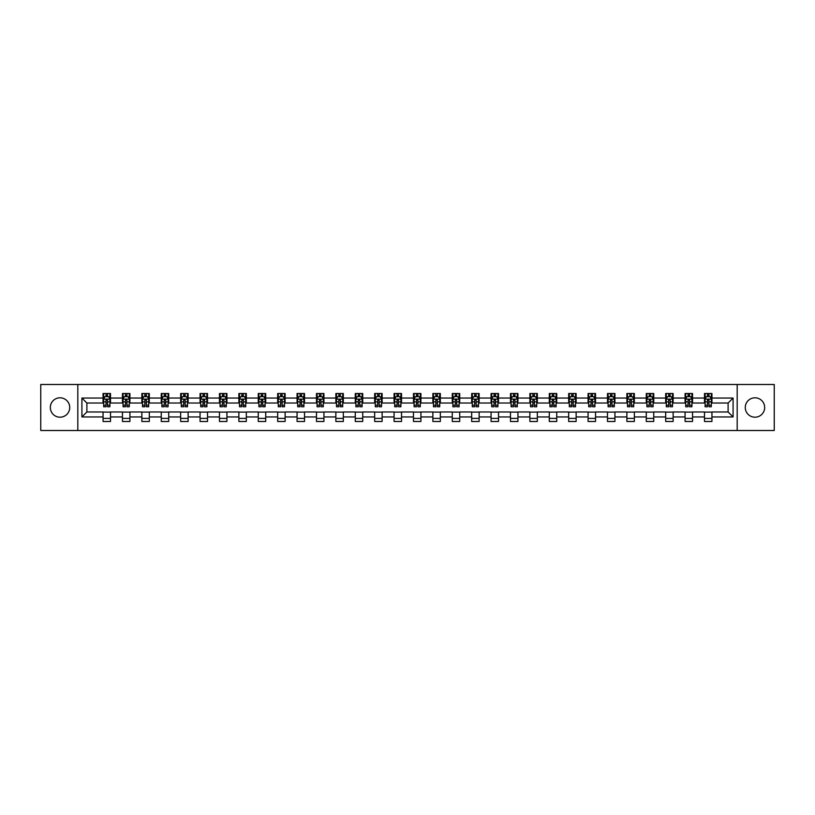 <?xml version="1.0" encoding="UTF-8"?>
<svg xmlns="http://www.w3.org/2000/svg" width="815" height="815" viewBox="0 0 815 815"><rect width="100%" height="100%" fill="white"/><g stroke="black" fill="none" stroke-linecap="round" stroke-linejoin="round"><path stroke-width="1.22" d="M754.975 397.802A9.698 9.698 0 0 0 745.277 407.5A9.698 9.698 0 0 0 754.975 417.199A9.698 9.698 0 0 0 764.674 407.5A9.698 9.698 0 0 0 754.975 397.802M60.025 397.802A9.698 9.698 0 0 0 50.326 407.5A9.698 9.698 0 0 0 60.025 417.199A9.698 9.698 0 0 0 69.723 407.5A9.698 9.698 0 0 0 60.025 397.802M737.188 430.503L774.25 430.503L774.25 384.497L737.188 384.497L737.188 430.503L77.812 430.503L77.812 384.497L40.75 384.497L40.75 430.503L77.812 430.503M737.188 384.497L77.812 384.497M711.943 398.046L711.943 393.513L704.486 393.513L704.486 398.046L692.546 398.046L692.546 393.513L685.079 393.513L685.079 398.046L673.139 398.046L673.139 393.513L665.682 393.513L665.682 398.046L653.742 398.046L653.742 393.513L646.275 393.513L646.275 398.046L634.345 398.046L634.345 393.513L626.878 393.513L626.878 398.046L614.938 398.046L614.938 393.513L607.481 393.513L607.481 398.046L595.541 398.046L595.541 393.513L588.073 393.513L588.073 398.046L576.134 398.046L576.134 393.513L568.676 393.513L568.676 398.046L556.737 398.046L556.737 393.513L549.279 393.513L549.279 398.046L537.34 398.046L537.34 393.513L529.872 393.513L529.872 398.046L517.933 398.046L517.933 393.513L510.475 393.513L510.475 398.046L498.536 398.046L498.536 393.513L491.068 393.513L491.068 398.046L479.139 398.046L479.139 393.513L471.671 393.513L471.671 398.046L459.731 398.046L459.731 393.513L452.274 393.513L452.274 398.046L440.334 398.046L440.334 393.513L432.867 393.513L432.867 398.046L420.927 398.046L420.927 393.513L413.47 393.513L413.47 398.046L401.53 398.046L401.53 393.513L394.073 393.513L394.073 398.046L382.133 398.046L382.133 393.513L374.666 393.513L374.666 398.046L362.726 398.046L362.726 393.513L355.269 393.513L355.269 398.046L343.329 398.046L343.329 393.513L335.862 393.513L335.862 398.046L323.932 398.046L323.932 393.513L316.464 393.513L316.464 398.046L304.525 398.046L304.525 393.513L297.068 393.513L297.068 398.046L285.128 398.046L285.128 393.513L277.66 393.513L277.66 398.046L265.721 398.046L265.721 393.513L258.263 393.513L258.263 398.046L246.324 398.046L246.324 393.513L238.866 393.513L238.866 398.046L226.927 398.046L226.927 393.513L219.459 393.513L219.459 398.046L207.519 398.046L207.519 393.513L200.062 393.513L200.062 398.046L188.122 398.046L188.122 393.513L180.655 393.513L180.655 398.046L168.725 398.046L168.725 393.513L161.258 393.513L161.258 398.046L149.318 398.046L149.318 393.513L141.861 393.513L141.861 398.046L129.921 398.046L129.921 393.513L122.454 393.513L122.454 398.046L110.514 398.046L110.514 393.513L103.057 393.513L103.057 398.046L81.918 398.046L81.918 416.954L86.889 411.972L103.057 411.972L103.057 421.487L110.514 421.487L110.514 411.972L122.454 411.972L122.454 421.487L129.921 421.487L129.921 411.972L141.861 411.972L141.861 421.487L149.318 421.487L149.318 411.972L161.258 411.972L161.258 421.487L168.725 421.487L168.725 411.972L180.655 411.972L180.655 421.487L188.122 421.487L188.122 411.972L200.062 411.972L200.062 421.487L207.519 421.487L207.519 411.972L219.459 411.972L219.459 421.487L226.927 421.487L226.927 411.972L238.866 411.972L238.866 421.487L246.324 421.487L246.324 411.972L258.263 411.972L258.263 421.487L265.721 421.487L265.721 411.972L277.66 411.972L277.66 421.487L285.128 421.487L285.128 411.972L297.068 411.972L297.068 421.487L304.525 421.487L304.525 411.972L316.464 411.972L316.464 421.487L323.932 421.487L323.932 411.972L335.862 411.972L335.862 421.487L343.329 421.487L343.329 411.972L355.269 411.972L355.269 421.487L362.726 421.487L362.726 411.972L374.666 411.972L374.666 421.487L382.133 421.487L382.133 411.972L394.073 411.972L394.073 421.487L401.53 421.487L401.53 411.972L413.47 411.972L413.47 421.487L420.927 421.487L420.927 411.972L432.867 411.972L432.867 421.487L440.334 421.487L440.334 411.972L452.274 411.972L452.274 421.487L459.731 421.487L459.731 411.972L471.671 411.972L471.671 421.487L479.139 421.487L479.139 411.972L491.068 411.972L491.068 421.487L498.536 421.487L498.536 411.972L510.475 411.972L510.475 421.487L517.933 421.487L517.933 411.972L529.872 411.972L529.872 421.487L537.34 421.487L537.34 411.972L549.279 411.972L549.279 421.487L556.737 421.487L556.737 411.972L568.676 411.972L568.676 421.487L576.134 421.487L576.134 411.972L588.073 411.972L588.073 421.487L595.541 421.487L595.541 411.972L607.481 411.972L607.481 421.487L614.938 421.487L614.938 411.972L626.878 411.972L626.878 421.487L634.345 421.487L634.345 411.972L646.275 411.972L646.275 421.487L653.742 421.487L653.742 411.972L665.682 411.972L665.682 421.487L673.139 421.487L673.139 411.972L685.079 411.972L685.079 421.487L692.546 421.487L692.546 411.972L704.486 411.972L704.486 421.487L711.943 421.487L711.943 411.972L728.111 411.972L728.111 403.028L711.943 403.028L711.943 398.046L733.082 398.046L733.082 416.954L711.943 416.954M704.486 416.954L692.546 416.954M685.079 416.954L673.139 416.954M665.682 416.954L653.742 416.954M646.275 416.954L634.345 416.954M626.878 416.954L614.938 416.954M607.481 416.954L595.541 416.954M588.073 416.954L576.134 416.954M568.676 416.954L556.737 416.954M549.279 416.954L537.34 416.954M529.872 416.954L517.933 416.954M510.475 416.954L498.536 416.954M491.068 416.954L479.139 416.954M471.671 416.954L459.731 416.954M452.274 416.954L440.334 416.954M432.867 416.954L420.927 416.954M413.47 416.954L401.53 416.954M394.073 416.954L382.133 416.954M374.666 416.954L362.726 416.954M355.269 416.954L343.329 416.954M335.862 416.954L323.932 416.954M316.464 416.954L304.525 416.954M297.068 416.954L285.128 416.954M277.66 416.954L265.721 416.954M258.263 416.954L246.324 416.954M238.866 416.954L226.927 416.954M219.459 416.954L207.519 416.954M200.062 416.954L188.122 416.954M180.655 416.954L168.725 416.954M161.258 416.954L149.318 416.954M141.861 416.954L129.921 416.954M122.454 416.954L110.514 416.954M103.057 416.954L81.918 416.954M704.486 398.046L704.486 403.028L692.546 403.028L692.546 398.046M685.079 398.046L685.079 403.028L673.139 403.028L673.139 398.046M665.682 398.046L665.682 403.028L653.742 403.028L653.742 398.046M646.275 398.046L646.275 403.028L634.345 403.028L634.345 398.046M626.878 398.046L626.878 403.028L614.938 403.028L614.938 398.046M607.481 398.046L607.481 403.028L595.541 403.028L595.541 398.046M588.073 398.046L588.073 403.028L576.134 403.028L576.134 398.046M568.676 398.046L568.676 403.028L556.737 403.028L556.737 398.046M549.279 398.046L549.279 403.028L537.34 403.028L537.34 398.046M529.872 398.046L529.872 403.028L517.933 403.028L517.933 398.046M510.475 398.046L510.475 403.028L498.536 403.028L498.536 398.046M491.068 398.046L491.068 403.028L479.139 403.028L479.139 398.046M471.671 398.046L471.671 403.028L459.731 403.028L459.731 398.046M452.274 398.046L452.274 403.028L440.334 403.028L440.334 398.046M432.867 398.046L432.867 403.028L420.927 403.028L420.927 398.046M413.47 398.046L413.47 403.028L401.53 403.028L401.53 398.046M394.073 398.046L394.073 403.028L382.133 403.028L382.133 398.046M374.666 398.046L374.666 403.028L362.726 403.028L362.726 398.046M355.269 398.046L355.269 403.028L343.329 403.028L343.329 398.046M335.862 398.046L335.862 403.028L323.932 403.028L323.932 398.046M316.464 398.046L316.464 403.028L304.525 403.028L304.525 398.046M297.068 398.046L297.068 403.028L285.128 403.028L285.128 398.046M277.66 398.046L277.66 403.028L265.721 403.028L265.721 398.046M258.263 398.046L258.263 403.028L246.324 403.028L246.324 398.046M238.866 398.046L238.866 403.028L226.927 403.028L226.927 398.046M219.459 398.046L219.459 403.028L207.519 403.028L207.519 398.046M200.062 398.046L200.062 403.028L188.122 403.028L188.122 398.046M180.655 398.046L180.655 403.028L168.725 403.028L168.725 398.046M161.258 398.046L161.258 403.028L149.318 403.028L149.318 398.046M141.861 398.046L141.861 403.028L129.921 403.028L129.921 398.046M122.454 398.046L122.454 403.028L110.514 403.028L110.514 398.046M103.057 398.046L103.057 403.028L86.889 403.028L81.918 398.046M86.889 403.028L86.889 411.972M733.082 416.954L728.111 411.972M728.111 403.028L733.082 398.046M103.057 396.62L103.678 396.62M106.042 396.62L107.529 396.62M109.893 396.62L110.514 396.62M103.057 402.895L103.678 402.895M106.042 402.895L107.529 402.895M109.893 402.895L110.514 402.895M103.057 412.105L110.514 412.105M103.057 418.38L110.514 418.38M122.454 412.105L129.921 412.105M122.454 418.38L129.921 418.38M122.454 396.62L123.075 396.62M125.439 396.62L126.936 396.62M129.3 396.62L129.921 396.62M122.454 402.895L123.075 402.895M125.439 402.895L126.936 402.895M129.3 402.895L129.921 402.895M141.861 412.105L149.318 412.105M141.861 418.38L149.318 418.38M141.861 396.62L142.482 396.62M144.846 396.62L146.333 396.62M148.697 396.62L149.318 396.62M141.861 402.895L142.482 402.895M144.846 402.895L146.333 402.895M148.697 402.895L149.318 402.895M161.258 412.105L168.725 412.105M161.258 418.38L168.725 418.38M161.258 396.62L161.879 396.62M164.243 396.62L165.74 396.62M168.104 396.62L168.725 396.62M161.258 402.895L161.879 402.895M164.243 402.895L165.74 402.895M168.104 402.895L168.725 402.895M180.655 412.105L188.122 412.105M180.655 418.38L188.122 418.38M180.655 396.62L181.287 396.62M183.64 396.62L185.137 396.62M187.501 396.62L188.122 396.62M180.655 402.895L181.287 402.895M183.64 402.895L185.137 402.895M187.501 402.895L188.122 402.895M200.062 412.105L207.519 412.105M200.062 418.38L207.519 418.38M200.062 396.62L200.684 396.62M203.047 396.62L204.534 396.62M206.898 396.62L207.519 396.62M200.062 402.895L200.684 402.895M203.047 402.895L204.534 402.895M206.898 402.895L207.519 402.895M219.459 412.105L226.927 412.105M219.459 418.38L226.927 418.38M219.459 396.62L220.081 396.62M222.444 396.62L223.942 396.62M226.305 396.62L226.927 396.62M219.459 402.895L220.081 402.895M222.444 402.895L223.942 402.895M226.305 402.895L226.927 402.895M238.866 412.105L246.324 412.105M238.866 418.38L246.324 418.38M238.866 396.62L239.488 396.62M241.851 396.62L243.339 396.62M245.702 396.62L246.324 396.62M238.866 402.895L239.488 402.895M241.851 402.895L243.339 402.895M245.702 402.895L246.324 402.895M258.263 412.105L265.721 412.105M258.263 418.38L265.721 418.38M258.263 396.62L258.885 396.62M261.248 396.62L262.736 396.62M265.099 396.62L265.721 396.62M258.263 402.895L258.885 402.895M261.248 402.895L262.736 402.895M265.099 402.895L265.721 402.895M277.66 412.105L285.128 412.105M277.66 418.38L285.128 418.38M277.66 396.62L278.282 396.62M280.645 396.62L282.143 396.62M284.506 396.62L285.128 396.62M277.66 402.895L278.282 402.895M280.645 402.895L282.143 402.895M284.506 402.895L285.128 402.895M297.068 412.105L304.525 412.105M297.068 418.38L304.525 418.38M297.068 396.62L297.689 396.62M300.052 396.62L301.54 396.62M303.903 396.62L304.525 396.62M297.068 402.895L297.689 402.895M300.052 402.895L301.54 402.895M303.903 402.895L304.525 402.895M316.464 412.105L323.932 412.105M316.464 418.38L323.932 418.38M316.464 396.62L317.086 396.62M319.449 396.62L320.947 396.62M323.311 396.62L323.932 396.62M316.464 402.895L317.086 402.895M319.449 402.895L320.947 402.895M323.311 402.895L323.932 402.895M335.862 412.105L343.329 412.105M335.862 418.38L343.329 418.38M335.862 396.62L336.493 396.62M338.846 396.62L340.344 396.62M342.707 396.62L343.329 396.62M335.862 402.895L336.493 402.895M338.846 402.895L340.344 402.895M342.707 402.895L343.329 402.895M355.269 412.105L362.726 412.105M355.269 418.38L362.726 418.38M355.269 396.62L355.89 396.62M358.254 396.62L359.741 396.62M362.105 396.62L362.726 396.62M355.269 402.895L355.89 402.895M358.254 402.895L359.741 402.895M362.105 402.895L362.726 402.895M374.666 412.105L382.133 412.105M374.666 418.38L382.133 418.38M374.666 396.62L375.287 396.62M377.651 396.62L379.148 396.62M381.512 396.62L382.133 396.62M374.666 402.895L375.287 402.895M377.651 402.895L379.148 402.895M381.512 402.895L382.133 402.895M394.073 412.105L401.53 412.105M394.073 418.38L401.53 418.38M394.073 396.62L394.694 396.62M397.058 396.62L398.545 396.62M400.909 396.62L401.53 396.62M394.073 402.895L394.694 402.895M397.058 402.895L398.545 402.895M400.909 402.895L401.53 402.895M413.47 412.105L420.927 412.105M413.47 418.38L420.927 418.38M413.47 396.62L414.091 396.62M416.455 396.62L417.942 396.62M420.306 396.62L420.927 396.62M413.47 402.895L414.091 402.895M416.455 402.895L417.942 402.895M420.306 402.895L420.927 402.895M432.867 412.105L440.334 412.105M432.867 418.38L440.334 418.38M432.867 396.62L433.488 396.62M435.852 396.62L437.349 396.62M439.713 396.62L440.334 396.62M432.867 402.895L433.488 402.895M435.852 402.895L437.349 402.895M439.713 402.895L440.334 402.895M452.274 412.105L459.731 412.105M452.274 418.38L459.731 418.38M452.274 396.62L452.896 396.62M455.259 396.62L456.746 396.62M459.11 396.62L459.731 396.62M452.274 402.895L452.896 402.895M455.259 402.895L456.746 402.895M459.11 402.895L459.731 402.895M471.671 412.105L479.139 412.105M471.671 418.38L479.139 418.38M471.671 396.62L472.293 396.62M474.656 396.62L476.154 396.62M478.507 396.62L479.139 396.62M471.671 402.895L472.293 402.895M474.656 402.895L476.154 402.895M478.507 402.895L479.139 402.895M491.068 412.105L498.536 412.105M491.068 418.38L498.536 418.38M491.068 396.62L491.69 396.62M494.053 396.62L495.551 396.62M497.914 396.62L498.536 396.62M491.068 402.895L491.69 402.895M494.053 402.895L495.551 402.895M497.914 402.895L498.536 402.895M510.475 412.105L517.933 412.105M510.475 418.38L517.933 418.38M510.475 396.62L511.097 396.62M513.46 396.62L514.948 396.62M517.311 396.62L517.933 396.62M510.475 402.895L511.097 402.895M513.46 402.895L514.948 402.895M517.311 402.895L517.933 402.895M529.872 412.105L537.34 412.105M529.872 418.38L537.34 418.38M529.872 396.62L530.494 396.62M532.857 396.62L534.355 396.62M536.718 396.62L537.34 396.62M529.872 402.895L530.494 402.895M532.857 402.895L534.355 402.895M536.718 402.895L537.34 402.895M549.279 412.105L556.737 412.105M549.279 418.38L556.737 418.38M549.279 396.62L549.901 396.62M552.264 396.62L553.752 396.62M556.115 396.62L556.737 396.62M549.279 402.895L549.901 402.895M552.264 402.895L553.752 402.895M556.115 402.895L556.737 402.895M568.676 412.105L576.134 412.105M568.676 418.38L576.134 418.38M568.676 396.62L569.298 396.62M571.661 396.62L573.149 396.62M575.512 396.62L576.134 396.62M568.676 402.895L569.298 402.895M571.661 402.895L573.149 402.895M575.512 402.895L576.134 402.895M588.073 412.105L595.541 412.105M588.073 418.38L595.541 418.38M588.073 396.62L588.695 396.62M591.058 396.62L592.556 396.62M594.919 396.62L595.541 396.62M588.073 402.895L588.695 402.895M591.058 402.895L592.556 402.895M594.919 402.895L595.541 402.895M607.481 412.105L614.938 412.105M607.481 418.38L614.938 418.38M607.481 396.62L608.102 396.62M610.466 396.62L611.953 396.62M614.316 396.62L614.938 396.62M607.481 402.895L608.102 402.895M610.466 402.895L611.953 402.895M614.316 402.895L614.938 402.895M626.878 412.105L634.345 412.105M626.878 418.38L634.345 418.38M626.878 396.62L627.499 396.62M629.863 396.62L631.36 396.62M633.713 396.62L634.345 396.62M626.878 402.895L627.499 402.895M629.863 402.895L631.36 402.895M633.713 402.895L634.345 402.895M646.275 412.105L653.742 412.105M646.275 418.38L653.742 418.38M646.275 396.62L646.896 396.62M649.26 396.62L650.757 396.62M653.121 396.62L653.742 396.62M646.275 402.895L646.896 402.895M649.26 402.895L650.757 402.895M653.121 402.895L653.742 402.895M665.682 412.105L673.139 412.105M665.682 418.38L673.139 418.38M665.682 396.62L666.303 396.62M668.667 396.62L670.154 396.62M672.518 396.62L673.139 396.62M665.682 402.895L666.303 402.895M668.667 402.895L670.154 402.895M672.518 402.895L673.139 402.895M685.079 412.105L692.546 412.105M685.079 418.38L692.546 418.38M685.079 396.62L685.7 396.62M688.064 396.62L689.561 396.62M691.925 396.62L692.546 396.62M685.079 402.895L685.7 402.895M688.064 402.895L689.561 402.895M691.925 402.895L692.546 402.895M704.486 412.105L711.943 412.105M704.486 418.38L711.943 418.38M704.486 396.62L705.107 396.62M707.471 396.62L708.958 396.62M711.322 396.62L711.943 396.62M704.486 402.895L705.107 402.895M707.471 402.895L708.958 402.895M711.322 402.895L711.943 402.895M107.529 395.122L106.042 395.122M109.893 405.198L107.529 405.198L107.529 406.756L109.893 406.756L109.893 399.167L108.65 396.681L104.921 396.681L103.678 399.167L103.678 406.756L106.042 406.756L106.042 405.198L103.678 405.198M103.678 399.167L103.678 393.513M109.893 399.167L109.893 393.513M106.042 396.681L106.042 393.513M107.529 393.513L107.529 396.681M107.529 405.198L107.529 400.104L106.042 400.104L106.042 405.198M126.936 395.122L125.439 395.122M129.3 405.198L126.936 405.198L126.936 406.756L129.3 406.756L129.3 399.167L128.057 396.681L124.318 396.681L123.075 399.167L123.075 406.756L125.439 406.756L125.439 405.198L123.075 405.198M123.075 399.167L123.075 393.513M129.3 399.167L129.3 393.513M125.439 396.681L125.439 393.513M126.936 393.513L126.936 396.681M126.936 405.198L126.936 400.104L125.439 400.104L125.439 405.198M146.333 395.122L144.846 395.122M148.697 405.198L146.333 405.198L146.333 406.756L148.697 406.756L148.697 399.167L147.454 396.681L143.725 396.681L142.482 399.167L142.482 406.756L144.846 406.756L144.846 405.198L142.482 405.198M142.482 399.167L142.482 393.513M148.697 399.167L148.697 393.513M144.846 396.681L144.846 393.513M146.333 393.513L146.333 396.681M146.333 405.198L146.333 400.104L144.846 400.104L144.846 405.198M165.74 395.122L164.243 395.122M168.104 405.198L165.74 405.198L165.74 406.756L168.104 406.756L168.104 399.167L166.851 396.681L163.122 396.681L161.879 399.167L161.879 406.756L164.243 406.756L164.243 405.198L161.879 405.198M161.879 399.167L161.879 393.513M168.104 399.167L168.104 393.513M164.243 396.681L164.243 393.513M165.74 393.513L165.74 396.681M165.74 405.198L165.74 400.104L164.243 400.104L164.243 405.198M185.137 395.122L183.64 395.122M187.501 405.198L185.137 405.198L185.137 406.756L187.501 406.756L187.501 399.167L186.258 396.681L182.529 396.681L181.287 399.167L181.287 406.756L183.64 406.756L183.64 405.198L181.287 405.198M181.287 399.167L181.287 393.513M187.501 399.167L187.501 393.513M183.64 396.681L183.64 393.513M185.137 393.513L185.137 396.681M185.137 405.198L185.137 400.104L183.64 400.104L183.64 405.198M204.534 395.122L203.047 395.122M206.898 405.198L204.534 405.198L204.534 406.756L206.898 406.756L206.898 399.167L205.655 396.681L201.926 396.681L200.684 399.167L200.684 406.756L203.047 406.756L203.047 405.198L200.684 405.198M200.684 399.167L200.684 393.513M206.898 399.167L206.898 393.513M203.047 396.681L203.047 393.513M204.534 393.513L204.534 396.681M204.534 405.198L204.534 400.104L203.047 400.104L203.047 405.198M223.942 395.122L222.444 395.122M226.305 405.198L223.942 405.198L223.942 406.756L226.305 406.756L226.305 399.167L225.062 396.681L221.323 396.681L220.081 399.167L220.081 406.756L222.444 406.756L222.444 405.198L220.081 405.198M220.081 399.167L220.081 393.513M226.305 399.167L226.305 393.513M222.444 396.681L222.444 393.513M223.942 393.513L223.942 396.681M223.942 405.198L223.942 400.104L222.444 400.104L222.444 405.198M243.339 395.122L241.851 395.122M245.702 405.198L243.339 405.198L243.339 406.756L245.702 406.756L245.702 399.167L244.459 396.681L240.731 396.681L239.488 399.167L239.488 406.756L241.851 406.756L241.851 405.198L239.488 405.198M239.488 399.167L239.488 393.513M245.702 399.167L245.702 393.513M241.851 396.681L241.851 393.513M243.339 393.513L243.339 396.681M243.339 405.198L243.339 400.104L241.851 400.104L241.851 405.198M262.736 395.122L261.248 395.122M265.099 405.198L262.736 405.198L262.736 406.756L265.099 406.756L265.099 399.167L263.856 396.681L260.128 396.681L258.885 399.167L258.885 406.756L261.248 406.756L261.248 405.198L258.885 405.198M258.885 399.167L258.885 393.513M265.099 399.167L265.099 393.513M261.248 396.681L261.248 393.513M262.736 393.513L262.736 396.681M262.736 405.198L262.736 400.104L261.248 400.104L261.248 405.198M282.143 395.122L280.645 395.122M284.506 405.198L282.143 405.198L282.143 406.756L284.506 406.756L284.506 399.167L283.263 396.681L279.525 396.681L278.282 399.167L278.282 406.756L280.645 406.756L280.645 405.198L278.282 405.198M278.282 399.167L278.282 393.513M284.506 399.167L284.506 393.513M280.645 396.681L280.645 393.513M282.143 393.513L282.143 396.681M282.143 405.198L282.143 400.104L280.645 400.104L280.645 405.198M301.54 395.122L300.052 395.122M303.903 405.198L301.54 405.198L301.54 406.756L303.903 406.756L303.903 399.167L302.66 396.681L298.932 396.681L297.689 399.167L297.689 406.756L300.052 406.756L300.052 405.198L297.689 405.198M297.689 399.167L297.689 393.513M303.903 399.167L303.903 393.513M300.052 396.681L300.052 393.513M301.54 393.513L301.54 396.681M301.54 405.198L301.54 400.104L300.052 400.104L300.052 405.198M320.947 395.122L319.449 395.122M323.311 405.198L320.947 405.198L320.947 406.756L323.311 406.756L323.311 399.167L322.057 396.681L318.329 396.681L317.086 399.167L317.086 406.756L319.449 406.756L319.449 405.198L317.086 405.198M317.086 399.167L317.086 393.513M323.311 399.167L323.311 393.513M319.449 396.681L319.449 393.513M320.947 393.513L320.947 396.681M320.947 405.198L320.947 400.104L319.449 400.104L319.449 405.198M340.344 395.122L338.846 395.122M342.707 405.198L340.344 405.198L340.344 406.756L342.707 406.756L342.707 399.167L341.465 396.681L337.736 396.681L336.493 399.167L336.493 406.756L338.846 406.756L338.846 405.198L336.493 405.198M336.493 399.167L336.493 393.513M342.707 399.167L342.707 393.513M338.846 396.681L338.846 393.513M340.344 393.513L340.344 396.681M340.344 405.198L340.344 400.104L338.846 400.104L338.846 405.198M359.741 395.122L358.254 395.122M362.105 405.198L359.741 405.198L359.741 406.756L362.105 406.756L362.105 399.167L360.862 396.681L357.133 396.681L355.89 399.167L355.89 406.756L358.254 406.756L358.254 405.198L355.89 405.198M355.89 399.167L355.89 393.513M362.105 399.167L362.105 393.513M358.254 396.681L358.254 393.513M359.741 393.513L359.741 396.681M359.741 405.198L359.741 400.104L358.254 400.104L358.254 405.198M379.148 395.122L377.651 395.122M381.512 405.198L379.148 405.198L379.148 406.756L381.512 406.756L381.512 399.167L380.269 396.681L376.53 396.681L375.287 399.167L375.287 406.756L377.651 406.756L377.651 405.198L375.287 405.198M375.287 399.167L375.287 393.513M381.512 399.167L381.512 393.513M377.651 396.681L377.651 393.513M379.148 393.513L379.148 396.681M379.148 405.198L379.148 400.104L377.651 400.104L377.651 405.198M398.545 395.122L397.058 395.122M400.909 405.198L398.545 405.198L398.545 406.756L400.909 406.756L400.909 399.167L399.666 396.681L395.937 396.681L394.694 399.167L394.694 406.756L397.058 406.756L397.058 405.198L394.694 405.198M394.694 399.167L394.694 393.513M400.909 399.167L400.909 393.513M397.058 396.681L397.058 393.513M398.545 393.513L398.545 396.681M398.545 405.198L398.545 400.104L397.058 400.104L397.058 405.198M417.942 395.122L416.455 395.122M420.306 405.198L417.942 405.198L417.942 406.756L420.306 406.756L420.306 399.167L419.063 396.681L415.334 396.681L414.091 399.167L414.091 406.756L416.455 406.756L416.455 405.198L414.091 405.198M414.091 399.167L414.091 393.513M420.306 399.167L420.306 393.513M416.455 396.681L416.455 393.513M417.942 393.513L417.942 396.681M417.942 405.198L417.942 400.104L416.455 400.104L416.455 405.198M437.349 395.122L435.852 395.122M439.713 405.198L437.349 405.198L437.349 406.756L439.713 406.756L439.713 399.167L438.47 396.681L434.731 396.681L433.488 399.167L433.488 406.756L435.852 406.756L435.852 405.198L433.488 405.198M433.488 399.167L433.488 393.513M439.713 399.167L439.713 393.513M435.852 396.681L435.852 393.513M437.349 393.513L437.349 396.681M437.349 405.198L437.349 400.104L435.852 400.104L435.852 405.198M456.746 395.122L455.259 395.122M459.11 405.198L456.746 405.198L456.746 406.756L459.11 406.756L459.11 399.167L457.867 396.681L454.138 396.681L452.896 399.167L452.896 406.756L455.259 406.756L455.259 405.198L452.896 405.198M452.896 399.167L452.896 393.513M459.11 399.167L459.11 393.513M455.259 396.681L455.259 393.513M456.746 393.513L456.746 396.681M456.746 405.198L456.746 400.104L455.259 400.104L455.259 405.198M476.154 395.122L474.656 395.122M478.507 405.198L476.154 405.198L476.154 406.756L478.507 406.756L478.507 399.167L477.264 396.681L473.535 396.681L472.293 399.167L472.293 406.756L474.656 406.756L474.656 405.198L472.293 405.198M472.293 399.167L472.293 393.513M478.507 399.167L478.507 393.513M474.656 396.681L474.656 393.513M476.154 393.513L476.154 396.681M476.154 405.198L476.154 400.104L474.656 400.104L474.656 405.198M495.551 395.122L494.053 395.122M497.914 405.198L495.551 405.198L495.551 406.756L497.914 406.756L497.914 399.167L496.671 396.681L492.943 396.681L491.69 399.167L491.69 406.756L494.053 406.756L494.053 405.198L491.69 405.198M491.69 399.167L491.69 393.513M497.914 399.167L497.914 393.513M494.053 396.681L494.053 393.513M495.551 393.513L495.551 396.681M495.551 405.198L495.551 400.104L494.053 400.104L494.053 405.198M514.948 395.122L513.46 395.122M517.311 405.198L514.948 405.198L514.948 406.756L517.311 406.756L517.311 399.167L516.068 396.681L512.34 396.681L511.097 399.167L511.097 406.756L513.46 406.756L513.46 405.198L511.097 405.198M511.097 399.167L511.097 393.513M517.311 399.167L517.311 393.513M513.46 396.681L513.46 393.513M514.948 393.513L514.948 396.681M514.948 405.198L514.948 400.104L513.46 400.104L513.46 405.198M534.355 395.122L532.857 395.122M536.718 405.198L534.355 405.198L534.355 406.756L536.718 406.756L536.718 399.167L535.475 396.681L531.737 396.681L530.494 399.167L530.494 406.756L532.857 406.756L532.857 405.198L530.494 405.198M530.494 399.167L530.494 393.513M536.718 399.167L536.718 393.513M532.857 396.681L532.857 393.513M534.355 393.513L534.355 396.681M534.355 405.198L534.355 400.104L532.857 400.104L532.857 405.198M553.752 395.122L552.264 395.122M556.115 405.198L553.752 405.198L553.752 406.756L556.115 406.756L556.115 399.167L554.872 396.681L551.144 396.681L549.901 399.167L549.901 406.756L552.264 406.756L552.264 405.198L549.901 405.198M549.901 399.167L549.901 393.513M556.115 399.167L556.115 393.513M552.264 396.681L552.264 393.513M553.752 393.513L553.752 396.681M553.752 405.198L553.752 400.104L552.264 400.104L552.264 405.198M573.149 395.122L571.661 395.122M575.512 405.198L573.149 405.198L573.149 406.756L575.512 406.756L575.512 399.167L574.269 396.681L570.541 396.681L569.298 399.167L569.298 406.756L571.661 406.756L571.661 405.198L569.298 405.198M569.298 399.167L569.298 393.513M575.512 399.167L575.512 393.513M571.661 396.681L571.661 393.513M573.149 393.513L573.149 396.681M573.149 405.198L573.149 400.104L571.661 400.104L571.661 405.198M592.556 395.122L591.058 395.122M594.919 405.198L592.556 405.198L592.556 406.756L594.919 406.756L594.919 399.167L593.677 396.681L589.938 396.681L588.695 399.167L588.695 406.756L591.058 406.756L591.058 405.198L588.695 405.198M588.695 399.167L588.695 393.513M594.919 399.167L594.919 393.513M591.058 396.681L591.058 393.513M592.556 393.513L592.556 396.681M592.556 405.198L592.556 400.104L591.058 400.104L591.058 405.198M611.953 395.122L610.466 395.122M614.316 405.198L611.953 405.198L611.953 406.756L614.316 406.756L614.316 399.167L613.074 396.681L609.345 396.681L608.102 399.167L608.102 406.756L610.466 406.756L610.466 405.198L608.102 405.198M608.102 399.167L608.102 393.513M614.316 399.167L614.316 393.513M610.466 396.681L610.466 393.513M611.953 393.513L611.953 396.681M611.953 405.198L611.953 400.104L610.466 400.104L610.466 405.198M631.36 395.122L629.863 395.122M633.713 405.198L631.36 405.198L631.36 406.756L633.713 406.756L633.713 399.167L632.471 396.681L628.742 396.681L627.499 399.167L627.499 406.756L629.863 406.756L629.863 405.198L627.499 405.198M627.499 399.167L627.499 393.513M633.713 399.167L633.713 393.513M629.863 396.681L629.863 393.513M631.36 393.513L631.36 396.681M631.36 405.198L631.36 400.104L629.863 400.104L629.863 405.198M650.757 395.122L649.26 395.122M653.121 405.198L650.757 405.198L650.757 406.756L653.121 406.756L653.121 399.167L651.878 396.681L648.149 396.681L646.896 399.167L646.896 406.756L649.26 406.756L649.26 405.198L646.896 405.198M646.896 399.167L646.896 393.513M653.121 399.167L653.121 393.513M649.26 396.681L649.26 393.513M650.757 393.513L650.757 396.681M650.757 405.198L650.757 400.104L649.26 400.104L649.26 405.198M670.154 395.122L668.667 395.122M672.518 405.198L670.154 405.198L670.154 406.756L672.518 406.756L672.518 399.167L671.275 396.681L667.546 396.681L666.303 399.167L666.303 406.756L668.667 406.756L668.667 405.198L666.303 405.198M666.303 399.167L666.303 393.513M672.518 399.167L672.518 393.513M668.667 396.681L668.667 393.513M670.154 393.513L670.154 396.681M670.154 405.198L670.154 400.104L668.667 400.104L668.667 405.198M689.561 395.122L688.064 395.122M691.925 405.198L689.561 405.198L689.561 406.756L691.925 406.756L691.925 399.167L690.682 396.681L686.943 396.681L685.7 399.167L685.7 406.756L688.064 406.756L688.064 405.198L685.7 405.198M685.7 399.167L685.7 393.513M691.925 399.167L691.925 393.513M688.064 396.681L688.064 393.513M689.561 393.513L689.561 396.681M689.561 405.198L689.561 400.104L688.064 400.104L688.064 405.198M708.958 395.122L707.471 395.122M711.322 405.198L708.958 405.198L708.958 406.756L711.322 406.756L711.322 399.167L710.079 396.681L706.35 396.681L705.107 399.167L705.107 406.756L707.471 406.756L707.471 405.198L705.107 405.198M705.107 399.167L705.107 393.513M711.322 399.167L711.322 393.513M707.471 396.681L707.471 393.513M708.958 393.513L708.958 396.681M708.958 405.198L708.958 400.104L707.471 400.104L707.471 405.198M109.862 399.106L103.709 399.106M103.678 396.834L104.85 396.834M108.731 396.834L109.893 396.834M106.042 401.856L103.678 401.856M109.893 401.856L107.529 401.856M107.529 395.917L106.042 395.917M129.269 399.106L123.106 399.106M123.075 396.834L124.247 396.834M128.128 396.834L129.3 396.834M125.439 401.856L123.075 401.856M129.3 401.856L126.936 401.856M126.936 395.917L125.439 395.917M148.666 399.106L142.513 399.106M142.482 396.834L143.654 396.834M147.525 396.834L148.697 396.834M144.846 401.856L142.482 401.856M148.697 401.856L146.333 401.856M146.333 395.917L144.846 395.917M168.063 399.106L161.91 399.106M161.879 396.834L163.051 396.834M166.932 396.834L168.104 396.834M164.243 401.856L161.879 401.856M168.104 401.856L165.74 401.856M165.74 395.917L164.243 395.917M187.47 399.106L181.317 399.106M181.287 396.834L182.448 396.834M186.329 396.834L187.501 396.834M183.64 401.856L181.287 401.856M187.501 401.856L185.137 401.856M185.137 395.917L183.64 395.917M206.867 399.106L200.714 399.106M200.684 396.834L201.855 396.834M205.737 396.834L206.898 396.834M203.047 401.856L200.684 401.856M206.898 401.856L204.534 401.856M204.534 395.917L203.047 395.917M226.275 399.106L220.111 399.106M220.081 396.834L221.252 396.834M225.134 396.834L226.305 396.834M222.444 401.856L220.081 401.856M226.305 401.856L223.942 401.856M223.942 395.917L222.444 395.917M245.672 399.106L239.518 399.106M239.488 396.834L240.649 396.834M244.531 396.834L245.702 396.834M241.851 401.856L239.488 401.856M245.702 401.856L243.339 401.856M243.339 395.917L241.851 395.917M265.069 399.106L258.915 399.106M258.885 396.834L260.056 396.834M263.938 396.834L265.099 396.834M261.248 401.856L258.885 401.856M265.099 401.856L262.736 401.856M262.736 395.917L261.248 395.917M284.476 399.106L278.312 399.106M278.282 396.834L279.453 396.834M283.335 396.834L284.506 396.834M280.645 401.856L278.282 401.856M284.506 401.856L282.143 401.856M282.143 395.917L280.645 395.917M303.873 399.106L297.72 399.106M297.689 396.834L298.861 396.834M302.732 396.834L303.903 396.834M300.052 401.856L297.689 401.856M303.903 401.856L301.54 401.856M301.54 395.917L300.052 395.917M323.27 399.106L317.116 399.106M317.086 396.834L318.257 396.834M322.139 396.834L323.311 396.834M319.449 401.856L317.086 401.856M323.311 401.856L320.947 401.856M320.947 395.917L319.449 395.917M342.677 399.106L336.524 399.106M336.493 396.834L337.654 396.834M341.536 396.834L342.707 396.834M338.846 401.856L336.493 401.856M342.707 401.856L340.344 401.856M340.344 395.917L338.846 395.917M362.074 399.106L355.921 399.106M355.89 396.834L357.062 396.834M360.943 396.834L362.105 396.834M358.254 401.856L355.89 401.856M362.105 401.856L359.741 401.856M359.741 395.917L358.254 395.917M381.481 399.106L375.318 399.106M375.287 396.834L376.459 396.834M380.34 396.834L381.512 396.834M377.651 401.856L375.287 401.856M381.512 401.856L379.148 401.856M379.148 395.917L377.651 395.917M400.878 399.106L394.725 399.106M394.694 396.834L395.856 396.834M399.737 396.834L400.909 396.834M397.058 401.856L394.694 401.856M400.909 401.856L398.545 401.856M398.545 395.917L397.058 395.917M420.275 399.106L414.122 399.106M414.091 396.834L415.263 396.834M419.144 396.834L420.306 396.834M416.455 401.856L414.091 401.856M420.306 401.856L417.942 401.856M417.942 395.917L416.455 395.917M439.682 399.106L433.519 399.106M433.488 396.834L434.66 396.834M438.541 396.834L439.713 396.834M435.852 401.856L433.488 401.856M439.713 401.856L437.349 401.856M437.349 395.917L435.852 395.917M459.079 399.106L452.926 399.106M452.896 396.834L454.057 396.834M457.938 396.834L459.11 396.834M455.259 401.856L452.896 401.856M459.11 401.856L456.746 401.856M456.746 395.917L455.259 395.917M478.476 399.106L472.323 399.106M472.293 396.834L473.464 396.834M477.346 396.834L478.507 396.834M474.656 401.856L472.293 401.856M478.507 401.856L476.154 401.856M476.154 395.917L474.656 395.917M497.884 399.106L491.73 399.106M491.69 396.834L492.861 396.834M496.743 396.834L497.914 396.834M494.053 401.856L491.69 401.856M497.914 401.856L495.551 401.856M495.551 395.917L494.053 395.917M517.28 399.106L511.127 399.106M511.097 396.834L512.268 396.834M516.139 396.834L517.311 396.834M513.46 401.856L511.097 401.856M517.311 401.856L514.948 401.856M514.948 395.917L513.46 395.917M536.688 399.106L530.524 399.106M530.494 396.834L531.665 396.834M535.547 396.834L536.718 396.834M532.857 401.856L530.494 401.856M536.718 401.856L534.355 401.856M534.355 395.917L532.857 395.917M556.085 399.106L549.931 399.106M549.901 396.834L551.062 396.834M554.944 396.834L556.115 396.834M552.264 401.856L549.901 401.856M556.115 401.856L553.752 401.856M553.752 395.917L552.264 395.917M575.482 399.106L569.328 399.106M569.298 396.834L570.469 396.834M574.351 396.834L575.512 396.834M571.661 401.856L569.298 401.856M575.512 401.856L573.149 401.856M573.149 395.917L571.661 395.917M594.889 399.106L588.725 399.106M588.695 396.834L589.866 396.834M593.748 396.834L594.919 396.834M591.058 401.856L588.695 401.856M594.919 401.856L592.556 401.856M592.556 395.917L591.058 395.917M614.286 399.106L608.133 399.106M608.102 396.834L609.263 396.834M613.145 396.834L614.316 396.834M610.466 401.856L608.102 401.856M614.316 401.856L611.953 401.856M611.953 395.917L610.466 395.917M633.683 399.106L627.53 399.106M627.499 396.834L628.671 396.834M632.552 396.834L633.713 396.834M629.863 401.856L627.499 401.856M633.713 401.856L631.36 401.856M631.36 395.917L629.863 395.917M653.09 399.106L646.937 399.106M646.896 396.834L648.068 396.834M651.949 396.834L653.121 396.834M649.26 401.856L646.896 401.856M653.121 401.856L650.757 401.856M650.757 395.917L649.26 395.917M672.487 399.106L666.334 399.106M666.303 396.834L667.475 396.834M671.346 396.834L672.518 396.834M668.667 401.856L666.303 401.856M672.518 401.856L670.154 401.856M670.154 395.917L668.667 395.917M691.894 399.106L685.731 399.106M685.7 396.834L686.872 396.834M690.753 396.834L691.925 396.834M688.064 401.856L685.7 401.856M691.925 401.856L689.561 401.856M689.561 395.917L688.064 395.917M711.291 399.106L705.138 399.106M705.107 396.834L706.269 396.834M710.15 396.834L711.322 396.834M707.471 401.856L705.107 401.856M711.322 401.856L708.958 401.856M708.958 395.917L707.471 395.917"/></g></svg>
